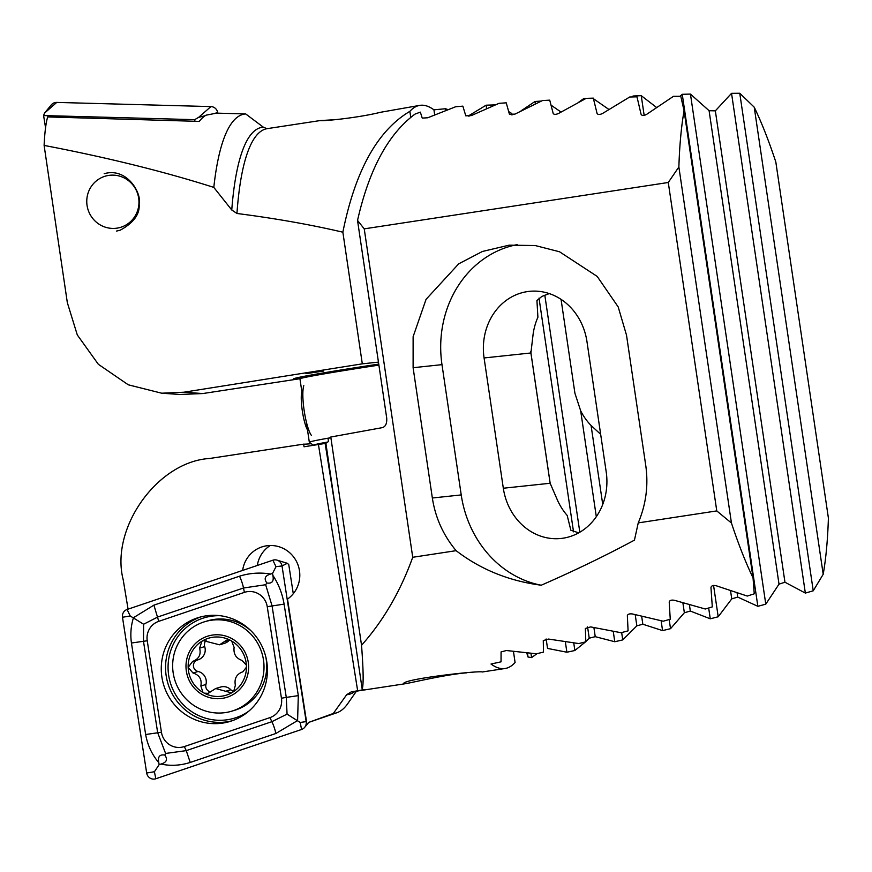 <?xml version="1.0" encoding="UTF-8"?>
<svg xmlns="http://www.w3.org/2000/svg" width="872" height="872" viewBox="0 0 872 872"><rect width="100%" height="100%" fill="white"/><g stroke="black" fill="none" stroke-linecap="round" stroke-linejoin="round"><path stroke-width="1.31" d="M633.203 96.912L633.072 96.007L631.873 96.945M644.168 115.409L641.247 95.68L633.072 96.007M592.186 98.176L583.989 98.416L578.91 102.035M608.798 109.382L593.461 98.732M584.131 99.375L583.989 98.416M560.979 112.03L551.104 105.196M535.343 103.801L535.005 101.49L521.053 110.864M541.327 101.065L535.005 101.49M312.83 372.464L323.567 371.058L312.83 372.464M378.448 362.12L362.305 363.842L183.796 392.226L202.816 393.545L180.079 394.482L161.712 393.207L183.796 392.226M378.742 364.104A104.139 2.213 -8.4 0 0 293.668 378.873A104.139 2.213 -8.4 0 0 300.044 378.699L202.816 393.545M161.712 393.207L128.271 384.803L98.329 364.278L77.292 334.935L67.329 302.628L44.112 145.417C44.69 132.664 45.867 123.17 47.655 116.935L199.263 121.404A308.514 66.981 81.3 0 1 206.043 115.18L216.561 113.131L245.675 113.927L263.355 127.181L266.549 128.5M447.936 109.556L445.428 108.749L433.929 109.828A284.817 61.836 81.3 0 0 419.923 105.349A284.817 61.836 81.3 0 0 409.862 111.354C377.522 130.528 355.187 170.803 342.86 232.192C310.65 224.649 275.345 218.414 236.944 213.477L231.756 209.989L213.804 187.393C163.969 171.533 107.409 157.538 44.112 145.417M213.804 187.393A302.649 65.705 -98.7 0 1 245.675 113.927M495.143 104.891L486.107 105.196L468.863 115.66L468.962 116.347M511.984 115.028L511.755 113.48L508.758 111.649M656.431 107.354L641.247 95.68M754.226 107.18A284.817 61.836 -98.7 0 1 775.829 162.018L828.4 518.066A284.817 61.836 -98.7 0 1 823.201 574.277L754.226 107.18L739.761 93.249L731.543 93.337L715.345 110.853L709.1 110.711L690.45 94.089L682.253 94.296L680.007 96.28M419.923 105.349L380.541 112.281C356.594 118.221 320.351 121.437 320.493 120.543L336.45 119.617M300.055 377.14L300.273 378.404M445.679 110.406L445.428 108.749M434.67 114.799L433.929 109.828M410.756 117.371L409.862 111.354M585.831 641.585L589.232 638.184L595.238 636.669L614.771 641.727L622.739 639.917L636.854 625.834L642.838 624.232L662.567 630.598L670.524 628.679L684.357 612.754L690.33 611.054L710.266 618.804L718.201 616.777L731.75 598.879L737.701 597.069L757.855 606.312L765.779 604.165L779.012 584.153L784.953 582.224L805.347 593.08L813.238 590.802L739.761 93.249M813.238 590.802L823.201 574.277M805.347 593.08L731.543 93.337M765.779 604.165L690.45 94.089M757.855 606.312L682.253 94.296M718.201 616.777L713.568 585.439M710.266 618.804L708.674 608.002M670.524 628.679L669.173 619.534M662.567 630.598L661.129 620.799M600.644 434.289L591.074 425.492A58.74 58.675 -124.8 0 1 580.676 410.81L574.931 393.294L561.056 299.358M622.739 639.917L621.66 632.571M602.737 504.43L591.074 425.492M614.771 641.727L613.267 631.47M596.306 516.682L580.676 410.81M546.145 638.991L547.54 648.419L566.887 652.223L574.866 650.512L573.754 642.991M550.374 484.636L530.732 351.601M494.348 105.218L494.25 104.542M574.866 650.512L585.504 641.89M566.887 652.223L565.361 641.868M486.598 108.499L486.107 105.196M530.961 653.368L531.582 657.608L537.032 653.64M362.305 363.842L342.86 232.192M104.193 173.702C127.432 166.977 142.038 194.031 139.106 203.83C140.13 214.032 133.754 222.851 119.976 230.306L116.379 231.091M531.582 657.608L528.04 657.03L526.753 652.986M528.04 657.03L527.451 653.052M305.974 373.652L323.556 371.058M753.048 577.874A284.817 61.836 -98.7 0 1 731.444 523.026L678.874 166.988A284.817 61.836 -98.7 0 1 684.073 110.777L753.048 577.874L754.247 593.821L747.271 596.056L716.206 585.755C713.067 585.09 711.323 585.722 710.963 587.641L712.304 606.901L705.306 609.005L674.481 600.307C671.386 599.762 669.631 600.35 669.216 602.083L670.252 619.229L663.232 621.213L632.636 614.008C629.562 613.561 627.807 614.106 627.35 615.676L628.091 630.848L621.06 632.723L590.66 626.903L585.363 628.472L585.831 641.803L578.79 643.569L548.575 639.067L543.278 640.549L543.485 652.125L536.422 653.782L506.403 650.523L501.073 651.918L501.04 661.826L491.023 664.028A284.817 61.836 81.3 0 0 505.03 668.508A284.817 61.836 81.3 0 0 515.09 662.502L513.466 651.504M549.273 293.592L541.861 296.447L536.934 300.502L537.904 317.245A58.74 52.069 -96.1 0 0 533.108 334.248L530.906 352.975L550.145 483.262L557.688 500.681A58.74 52.069 -96.1 0 0 567.171 515.417L570.866 530.263L578.692 532.847M325.136 443.445L325.888 443.336L336.025 512.017L325.136 443.445L304.045 446.78L303.641 444.142L209.574 458.487C157.418 461.604 109.927 528.323 123.214 579.793L128.075 609.157M303.641 444.142A104.139 2.213 171.6 0 0 311.271 443.695M333.322 713.46L308.35 722.517L336.941 712.718A303.412 65.869 -98.7 0 1 333.322 713.46L346.664 694.712L351.187 691.91L364.311 689.589A284.817 61.836 -98.7 0 1 362.196 689.272C363.646 684.88 363.428 670.219 361.542 645.28C383.32 620.809 400.39 591.478 412.728 557.284L456.111 550.668C443.303 535.31 435.379 517.75 432.349 497.999L413.11 367.712L413.121 336.701L426.059 299.347L458.694 263.845L482.412 251.474L509.128 245.163L535.19 245.533L559.519 251.768L597.2 276.424L618.204 306.955L626.51 335.164L645.749 465.452C648.55 485.246 646.054 504.387 638.239 522.895L716.773 510.916L731.444 523.026M356.452 691.169L347.765 703.617A303.412 65.869 -98.7 0 1 336.941 712.718M638.239 522.895L634.445 540.139C605.942 555.464 574.877 570.495 541.24 585.221C508.986 581.003 480.603 569.481 456.111 550.668M466.531 672.846C446.867 674.35 414.058 682.177 405.72 683.659L403.583 683.637C403.376 678.928 478.946 670.47 482.38 671.963L505.03 668.508M325.888 443.336L328.482 441.526L328.101 438.889L330.782 437.025L361.542 645.28M362.196 689.272L336.025 512.017M678.874 166.988L668.279 182.488L364.234 228.856L357.531 220.431L386.678 417.808C387.113 423.182 385.74 426.441 382.546 427.596L330.782 437.025M364.234 228.856L412.728 557.284M668.279 182.488L716.773 510.916M357.531 220.431C369.15 169.255 388.345 133.798 415.094 114.058L420.337 112.139L422.244 118.091L427.727 117.775L455.642 106.755L462.858 106.144L465.79 115.834L471.283 115.595L499.013 103.332L506.24 102.831L509.433 114.265L514.938 114.123L542.471 100.553L549.72 100.149L553.186 113.436C554.036 114.679 555.878 114.657 558.701 113.382L586.038 98.427L593.298 98.133L597.058 113.393C597.919 114.81 599.762 114.832 602.596 113.447L629.704 96.999L636.985 96.825L641.051 114.199C641.912 115.813 643.765 115.867 646.599 114.374L673.478 96.312L680.781 96.269L684.073 110.777M306.682 722.605L287.509 599.086A29.376 28.656 -106.7 0 0 297.712 564.173A29.376 28.656 -106.7 0 0 266.472 545.817A29.376 28.656 -106.7 0 0 262.668 546.679A29.376 28.656 -106.7 0 0 242.645 570.419M503.318 488.233A58.74 52.069 -96.1 0 0 560.958 538.471A58.74 52.069 -96.1 0 0 606.204 471.872L586.965 341.595A58.74 52.069 -96.1 0 0 529.315 291.357A58.74 52.069 -96.1 0 0 484.08 357.956L503.318 488.233L550.145 483.262M541.24 585.221A106.809 94.677 83.9 0 1 461.223 494.925L441.984 364.649A106.809 94.677 83.9 0 1 517.205 244.618M270.255 545.501A29.376 28.656 -106.7 0 0 257.305 565.47M307.522 430.038A21.713 4.175 -98.6 0 1 302.312 410.821A21.713 4.175 -98.6 0 1 301.821 391.43M311.358 435.335A26.705 5.134 -98.6 0 1 304.23 411.006A26.705 5.134 -98.6 0 1 303.805 385.664M45.551 127.803L43.6 115.562L44.472 113.164L51.295 104.891A7.118 6.943 73.3 0 1 56.735 102.416L210.915 106.591A7.118 6.943 73.3 0 1 217.695 112.641L217.782 113.175M43.6 115.562L194.696 119.66L198.653 117.339L210.915 106.591M194.696 119.66L194.947 121.273M266.767 661.706A54.293 52.974 -106.7 0 0 198.751 617.474A54.293 52.974 -106.7 0 0 163.598 684.683A54.293 52.974 -106.7 0 0 229.925 721.482A54.293 52.974 -106.7 0 0 266.767 661.706M269.928 717.623A17.8 17.364 -106.7 0 0 281.449 698.21L267.246 606.705A17.8 17.364 -106.7 0 0 244.378 592.382L158.759 621.333A17.8 17.364 -106.7 0 0 147.237 640.757L161.44 732.251A17.8 17.364 -106.7 0 0 184.297 746.574L269.928 717.623L271.89 721.678L287.062 714.124L286.278 697.404L281.449 698.21M301.581 729.472A7.118 6.943 -106.7 0 0 306.192 721.7L282.016 565.939A7.118 6.943 -106.7 0 0 272.871 560.206L127.094 609.484A7.118 6.943 -106.7 0 0 122.483 617.256L146.67 773.017A7.118 6.943 -106.7 0 0 155.815 778.751L301.581 729.472L300.175 722.463L306.519 721.547M293.286 593.723L288.752 564.566L287.313 563.301L282.016 565.939L275.999 566.691L272.871 560.206M158.813 762.695C151.924 754.509 147.542 745.113 145.646 734.507L131.443 643.013C130.222 634.445 130.898 626.02 133.46 617.703L153.908 605.135L239.528 576.196C249.599 573.024 259.987 572.294 270.702 574.016C265.023 575.64 263.747 578.627 266.865 582.987C272.075 583.815 274.07 581.275 272.86 575.367C278.528 583.913 282.277 593.505 284.108 604.122L298.311 695.627L297.592 720.544L275.857 733.494L190.227 762.444C180.221 765.594 170.465 766.128 160.971 764.046C166.65 762.422 167.925 759.436 164.808 755.076C159.598 754.236 157.603 756.776 158.813 762.695L159.118 764.679L154.409 771.742L146.67 773.017M298.311 695.627L286.278 697.404L272.075 605.909L265.655 584.731L243.506 588.001L157.876 616.951L143.608 624.232L130.222 615.981L122.483 617.256M272.86 575.367L272.555 573.384L270.702 574.016M272.555 573.384L275.999 566.691M287.062 714.124L300.175 722.463M159.118 764.679L160.971 764.046M143.608 624.232L143.477 641.225L157.679 732.72L165.604 753.452L186.259 750.629L184.297 746.574M164.808 755.076L165.604 753.452M265.655 584.731L266.865 582.987M89.118 212.517A26.705 26.051 73.3 0 1 115.344 175.283A26.705 26.051 73.3 0 1 134.135 217.52A26.705 26.051 73.3 0 1 89.118 212.517M243.898 650.207A32.046 31.261 -106.7 0 0 189.671 651.286A32.046 31.261 -106.7 0 0 218.338 698.701A32.046 31.261 -106.7 0 0 243.898 650.207M230.404 640.331L226.666 640.135L219.559 644.8L203.274 640.637L201.901 641.247A29.812 29.092 -106.7 0 1 230.404 640.331L231.701 641.062A29.812 29.092 -106.7 0 1 246.384 665.085L246.449 667.211A29.812 29.092 -106.7 0 1 233.62 691.605L231.854 692.717A29.812 29.092 -106.7 0 1 204.299 693.175L202.991 692.455A29.812 29.092 -106.7 0 1 188.167 667.363L192.995 673.01C199.426 675.026 202.042 679.353 200.854 685.992L202.991 692.455M201.901 641.247A29.812 29.092 -106.7 0 0 188.167 667.363L192.614 661.434C198.903 659.014 201.236 654.578 199.601 648.136L201.901 641.247M246.384 665.085L241.969 660.398C235.963 658.262 233.347 653.935 234.11 647.416L231.701 641.062M233.62 691.605L235.364 685.283C234.154 678.699 236.486 674.274 242.351 671.985L242.536 671.931M242.819 671.843L246.449 667.211M204.299 693.175L208.114 693.338L215.689 688.52L231.407 692.859M206.097 640.495A5.962 5.821 73.3 0 0 204.691 646.61A10.431 10.181 -106.7 0 1 198.02 659.81L192.614 661.434M251.245 631.045A46.728 45.595 -106.7 0 0 207.623 620.853L204.909 621.66A46.728 45.595 -106.7 0 0 174.662 679.506A46.728 45.595 -106.7 0 0 231.745 711.181A46.728 45.595 -106.7 0 0 257.12 642.326A46.728 45.595 -106.7 0 0 204.909 621.66M231.745 711.181L234.448 710.364A46.728 45.595 -106.7 0 0 265.786 656.834M219.559 644.8L224.507 643.318A10.431 10.181 -106.7 0 0 229.173 640.31A5.962 5.821 73.3 0 1 229.434 640.026M233.827 691.409A5.962 5.821 73.3 0 1 230.818 689.752A10.431 10.181 -106.7 0 0 220.627 687.038L215.689 688.52M210.555 691.91A5.962 5.821 73.3 0 1 205.945 684.476A10.431 10.181 -106.7 0 0 198.086 671.484A5.962 5.821 73.3 0 1 197.214 660.06M378.895 365.117A97.904 2.082 171.6 0 0 299.979 378.797A97.904 2.082 171.6 0 0 299.957 378.84L302.9 398.787M327.807 442.006A94.34 2.006 171.6 0 0 313.386 445.265L309.353 442.268A97.904 2.082 -8.4 0 1 309.32 442.224A97.904 2.082 -8.4 0 1 329.42 437.962M231.756 209.989A286.899 62.283 -98.7 0 1 263.355 127.181M320.613 120.5L267.312 128.631A284.817 61.836 81.3 0 0 236.944 213.477M784.953 582.224L715.345 110.853M779.012 584.153L709.1 110.711M737.701 597.069L737.113 593.025M731.75 598.879L730.562 590.9M690.33 611.054L689.425 604.885M684.357 612.754L682.907 602.977M642.838 624.232L641.683 616.417M636.854 625.834L635.208 614.716M595.238 636.669L593.908 627.644M579.815 532.214L544.826 295.248M589.232 638.184L587.564 626.881M573.536 531.844L539.016 298.093M354.969 691.398A286.899 62.283 -98.7 0 1 346.664 694.712M351.187 691.91A284.817 61.836 81.3 0 0 352.419 691.779L405.72 683.659M318.443 444.589L357.683 690.918M432.349 497.999L461.223 494.925M413.11 367.712L441.984 364.649M530.906 352.975L484.08 357.956M198.653 117.339L205.16 115.736M215.449 113.197L217.695 112.641M44.472 113.164L56.735 102.416M200.92 616.875A54.293 52.974 -106.7 0 0 167.893 683.397A54.293 52.974 -106.7 0 0 232.061 720.795M220.311 615.719A52.396 51.132 -106.7 0 0 170.323 682.667A52.396 51.132 -106.7 0 0 248.891 711.094M130.222 615.981L127.094 609.484M154.409 771.742L155.815 778.751M190.227 762.444L186.259 750.629L271.89 721.678A12.459 2.725 71.3 0 1 275.857 733.494M145.646 734.507L161.44 732.251M131.443 643.013L147.237 640.757M153.908 605.135L158.759 621.333M239.528 576.196A12.459 2.725 71.3 0 1 243.506 588.001L244.378 592.382M284.108 604.122L267.246 606.705M229.173 640.31L224.093 641.825M230.818 689.752L225.728 691.278M205.945 684.476L200.854 685.992M198.086 671.484L192.995 673.01M204.691 646.61L199.601 648.136M308.764 722.376L304.666 727.346M287.313 563.301L277.067 560.151M306.377 422.288L309.32 442.224M301.407 376.868L299.979 378.797"/></g></svg>
